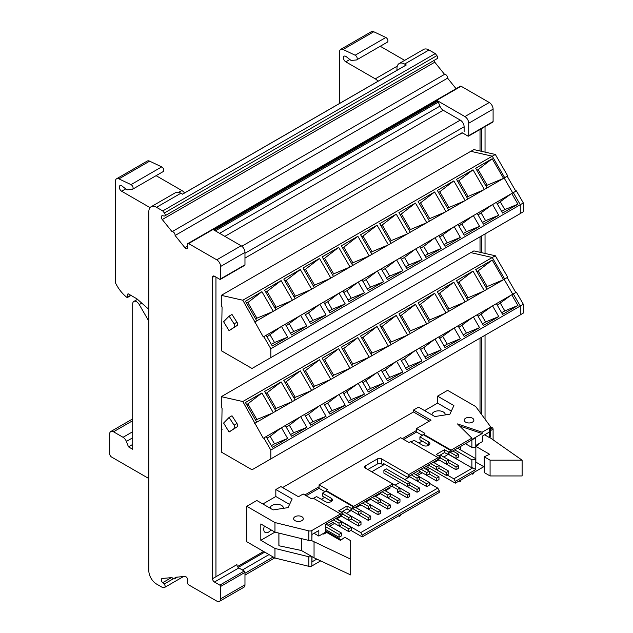 <?xml version="1.0" encoding="UTF-8"?>
<svg xmlns="http://www.w3.org/2000/svg" width="633" height="633" viewBox="0 0 633 633"><rect width="100%" height="100%" fill="white"/><g stroke="black" fill="none" stroke-linecap="round" stroke-linejoin="round"><path stroke-width="0.95" d="M480.02 412.384L480.02 338.141M480.02 252.298L480.02 236.829M480.02 150.986L480.02 129.48M237.486 566.543L263.597 551.462M171.393 577.644L162.641 582.7A2.714 1.567 60 0 1 161.874 578.586A2.714 1.567 60 0 1 162.27 578.459L172.049 577.589A2.714 1.567 60 0 0 174.542 578.815A2.714 1.567 60 0 0 175.096 577.312L184.876 576.441A2.714 1.567 60 0 1 185.833 576.703A2.714 1.567 60 0 1 187.708 580.461L187.384 582.012A2.168 1.25 60 0 0 188.602 584.829L216.763 601.081A5.428 3.133 60 0 0 219.477 601.35L243.847 587.282A5.428 3.133 60 0 0 244.971 584.797L220.601 598.865A5.428 3.133 60 0 1 219.477 601.35M433.914 60.515A2.714 1.567 -120 0 0 434.776 62.208L162.27 219.532L172.049 231.694A2.714 1.567 60 0 1 173.189 231.923A2.714 1.567 60 0 1 175.096 235.484L184.876 247.653L187.574 246.095M456.084 88.715L447.594 78.16A2.714 1.567 -120 0 0 445.687 74.591A2.714 1.567 -120 0 0 444.548 74.37L172.049 231.694M130.707 295.239L127.716 296.972A1.084 0.625 60 0 1 127.494 297.47A1.084 0.625 60 0 1 126.814 297.32A26.056 15.042 60 0 1 115.435 282.801L115.435 181.267A5.428 3.133 60 0 1 116.559 178.783A5.428 3.133 60 0 1 118.941 178.878L131.007 184.622A2.714 1.567 60 0 1 131.173 184.709A2.714 1.567 60 0 1 132.946 187.107A2.714 1.567 60 0 1 132.526 189.275A2.714 1.567 60 0 1 132.131 189.402L126.948 189.86L122.058 186.047A3.347 1.931 -120 0 0 121.647 185.77A3.347 1.931 -120 0 0 119.977 185.604A3.347 1.931 -120 0 0 119.463 188.286A3.347 1.931 -120 0 0 121.647 191.237L150.061 207.64M148.826 478.54L111.598 457.05A2.714 1.567 60 0 1 109.675 453.726L109.675 434.001A5.428 3.133 60 0 1 110.799 431.516A5.428 3.133 60 0 1 113.513 431.785L123.055 437.292A5.428 3.133 60 0 1 126.378 441.43L128.483 446.858L132.708 449.295L132.708 303.927A5.428 3.133 60 0 1 133.832 301.443A5.428 3.133 60 0 1 136.546 301.712A5.428 3.133 60 0 1 139.26 304.576L148.826 321.153M132.526 189.275L163.235 171.551A2.714 1.567 -120 0 0 163.646 169.375A2.714 1.567 -120 0 0 161.874 166.985A2.714 1.567 -120 0 0 161.708 166.898L131.007 184.622M481.626 128.546L481.626 151.35M481.626 235.903L481.626 252.662M481.626 337.215L481.626 414.568M485.036 126.584L485.036 152.126M485.036 233.933L485.036 253.437M485.036 335.245L485.036 419.204M237.676 566.844A1.084 0.625 60 0 1 238.222 567.421L238.309 567.572A2.714 1.567 -120 0 1 237.676 566.844A2.714 1.567 -120 0 1 236.908 564.628L215.948 576.734L215.948 277.088M215.948 576.734L212.538 578.704L212.538 277.333A2.714 1.567 60 0 1 213.099 276.091A2.714 1.567 60 0 1 214.46 276.225L219.833 279.327A1.084 0.625 60 0 0 220.371 279.382L244.742 265.314A1.084 0.625 -120 0 0 244.971 264.816L220.601 278.884A1.084 0.625 60 0 1 220.371 279.382M460.666 133.563L460.666 134.077L462.588 132.97A2.714 1.567 -120 0 0 462.066 132.756A1.084 0.625 -120 0 0 462.058 132.756L244.971 258.09L462.066 132.756M460.737 133.516A2.714 1.567 -120 0 0 460.666 134.077M162.641 582.7L164.097 584.093A2.168 1.25 60 0 1 164.715 587.384A2.168 1.25 60 0 1 164.398 587.479L162.752 587.63L156.501 584.022A10.856 6.267 60 0 1 148.826 570.721L148.826 211.746A10.856 6.267 60 0 1 151.073 206.777A10.856 6.267 60 0 1 156.501 207.315L180.872 193.247A10.856 6.267 -120 0 0 175.444 192.709L151.073 206.777M238.309 567.572A2.714 1.567 -120 0 0 238.831 567.951L244.203 571.053L219.833 585.129A1.084 0.625 60 0 1 220.601 586.459L220.601 598.865M219.833 585.129L214.46 582.028A2.714 1.567 -120 0 1 212.538 578.704M184.876 247.653A2.714 1.567 60 0 0 187.186 248.634A2.714 1.567 60 0 0 187.708 246.902L187.384 244.987A2.168 1.25 60 0 1 187.803 243.602A2.168 1.25 60 0 1 188.602 243.578L216.763 259.831A5.428 3.133 60 0 1 220.601 266.477L220.601 278.884M162.27 219.532A2.714 1.567 60 0 1 161.874 215.813A2.714 1.567 60 0 1 162.641 215.718L164.097 216.019A2.168 1.25 60 0 0 164.715 215.94L437.213 58.608A2.168 1.25 -120 0 0 436.897 55.633L164.398 212.965A2.168 1.25 60 0 1 164.715 215.94M164.398 212.965L162.752 210.924L156.501 207.315M396.954 70.318L396.954 68.491A10.856 6.267 60 0 1 399.201 63.522L423.58 49.445A10.856 6.267 60 0 1 429.008 49.983L435.259 53.599L436.897 55.633M434.776 62.208L444.548 74.37M188.602 243.578L461.109 86.246A2.168 1.25 -120 0 0 460.302 86.27L187.803 243.602M461.109 86.246L489.262 102.506L464.891 116.575L437.474 100.75L213.717 229.929L241.133 245.762A5.428 3.133 60 0 1 244.971 252.409L244.971 264.816M493.099 109.153L493.099 121.56L468.729 135.628L468.729 123.221L493.099 109.153A5.428 3.133 -120 0 0 489.262 102.506M468.729 135.628A1.084 0.625 60 0 1 468.507 136.127L492.878 122.058A1.084 0.625 -120 0 0 493.099 121.56M490.369 426.666L492.332 427.797L490.385 428.929M490.385 430.701L493.099 429.127A1.084 0.625 -120 0 0 492.332 427.797M493.099 429.127L493.099 439.5M244.203 571.053A1.084 0.625 60 0 1 244.971 572.382L244.971 584.797M447.594 78.16L175.096 235.484M269.017 554.587L242.352 569.985M399.201 63.522A10.856 6.267 60 0 1 404.629 64.06L429.008 49.983M462.588 132.97L467.961 136.071A1.084 0.625 60 0 0 468.507 136.127M244.971 253.295L464.124 126.766L464.124 131.569M437.474 100.75L437.783 101.13L214.207 230.214M215.331 230.863L438.353 102.103A2.168 1.25 -120 0 0 437.783 101.13M438.353 102.103L439.911 106.146A5.428 3.133 -120 0 0 443.242 110.277L460.286 120.12L241.838 246.237M464.124 126.766A5.428 3.133 -120 0 0 460.286 120.12M464.891 116.575A5.428 3.133 60 0 1 468.729 123.221M180.872 193.247L182.51 194.189L406.267 65.001L404.629 64.06M435.259 53.599L162.752 210.924M127.716 296.972L127.716 294.4A1.084 0.625 60 0 1 127.945 293.902A1.084 0.625 60 0 1 128.483 293.957L127.716 294.4M148.826 309.379L136.926 298.831L128.483 293.957M406.267 65.001A10.856 6.267 -120 0 0 405.729 65.254L182.462 194.157M356.672 59.874L387.372 42.142A2.714 1.567 -120 0 0 387.76 39.863A2.714 1.567 -120 0 0 385.853 37.489L373.786 31.745A5.428 3.133 -120 0 0 371.405 31.65L340.704 49.374A5.428 3.133 60 0 1 343.078 49.469L355.145 55.213A2.714 1.567 60 0 1 357.052 57.587A2.714 1.567 60 0 1 356.672 59.874A2.714 1.567 60 0 1 356.276 59.993L351.093 60.459L346.204 56.638A3.347 1.931 -120 0 0 344.115 56.195A3.347 1.931 -120 0 0 343.6 58.877A3.347 1.931 -120 0 0 345.792 61.828L375.274 78.848A8.142 4.7 60 0 1 378.028 81.253M380.243 46.264L404.669 60.364M118.941 178.878L149.641 161.154A5.428 3.133 -120 0 0 147.267 161.059L116.559 178.783M149.641 161.154L161.708 166.898M156.098 175.673L181.837 190.525A8.142 4.7 60 0 1 184.591 192.93M339.581 103.448L339.581 51.859A5.428 3.133 60 0 1 340.704 49.374M128.483 446.858L132.708 444.413M242.795 300.224L221.305 295.35L221.305 306.427L222.072 306.87L221.305 350.745L252.013 368.469L270.813 357.613L270.813 348.751L263.811 336.621L263.273 336.938L242.795 300.224L492.268 156.185L470.778 151.311L221.305 295.35M236.971 322.205L231.994 314.459L229.114 316.12L223.607 321.73L229.083 330.695L237.146 325.497A2.714 1.567 -120 0 0 236.971 322.205L234.091 323.867L229.114 316.12M221.305 328.582L222.072 328.139M265.638 335.569L285.309 324.215L291.496 334.928L306.847 326.066L300.659 315.353L304.497 313.129L310.684 323.851L326.035 314.989L319.847 304.267L323.685 302.052L329.872 312.773L345.23 303.911L339.043 293.19L342.88 290.974L349.068 301.696L364.418 292.826L358.231 282.112L362.068 279.897L368.256 290.61L383.606 281.748L377.418 271.035L381.256 268.819L387.443 279.533L402.802 270.671L396.614 259.949L400.452 257.734L406.639 268.455L421.989 259.593L415.802 248.872L419.639 246.656L425.827 257.378L441.177 248.508L434.99 237.794L438.827 235.579L445.015 246.292L460.373 237.43L454.185 226.717L458.023 224.501L464.211 235.215L479.561 226.353L473.373 215.631L477.211 213.416L483.398 224.137L498.749 215.275L492.561 204.554L496.399 202.338L502.586 213.06L517.944 204.19L511.757 193.476L513.292 192.59L520.286 204.72L520.286 213.582L270.813 357.613M284.834 324.484L300.659 315.353M304.022 313.406L319.847 304.267M323.21 302.329L339.043 293.19M342.406 291.251L358.231 282.112M361.593 280.166L377.418 271.035M380.781 269.088L396.614 259.949M399.977 258.011L415.802 248.872M419.165 246.933L434.99 237.794M438.353 235.856L454.185 226.717M457.548 224.77L473.373 215.631M476.736 213.693L492.561 204.554M255.629 318.897L256.887 318.177L247.859 302.55L261.92 291.686L273.266 311.333L275.956 309.782L264.61 290.136L281.115 280.609L292.454 300.256L295.144 298.705L283.798 279.058L300.303 269.531L311.65 289.178L314.332 287.627L302.993 267.981L319.491 258.446L330.837 278.101L333.528 276.55L322.181 256.895L338.687 247.368L350.025 267.015L352.716 265.464L341.369 245.818L357.874 236.291L369.221 255.938L371.903 254.387L360.565 234.74L377.062 225.213L388.409 244.86L391.099 243.309L379.753 223.663L396.258 214.128L407.597 233.783L410.287 232.232L398.94 212.577L415.446 203.051L426.792 222.697L429.475 221.146L418.128 201.5L434.634 191.973L445.98 211.62L448.662 210.069L437.324 190.422L453.829 180.896L465.168 200.542L467.858 198.991L456.512 179.345L473.017 169.81L484.364 189.465L487.046 187.914L475.7 168.259L492.205 158.733L503.551 178.379L504.699 177.715L492.268 156.185M273.266 311.333L504.161 178.031L512.746 192.899M292.454 300.256L291.845 300.612M311.65 289.178L311.04 289.526M330.837 278.101L330.228 278.449M350.025 267.015L333.646 273.86L324.626 258.232L338.687 247.368M369.221 255.938L352.834 262.782L343.814 247.147L357.874 236.291M388.409 244.86L372.03 251.697L363.002 236.069L377.062 225.213M407.597 233.783L391.218 240.619L382.197 224.992L396.258 214.128M426.792 222.697L410.406 229.542L401.385 213.914L415.446 203.051M445.98 211.62L445.371 211.976M465.168 200.542L464.559 200.89M484.364 189.465L483.747 189.813M470.873 151.334L473.888 149.594L495.33 154.46L507.721 175.911L504.675 177.667L507.175 176.227L515.816 191.19M513.316 192.638L516.362 190.881L523.325 202.94L523.325 211.77L520.286 213.519M495.924 202.615L511.757 193.476M503.551 178.379L487.173 185.224L478.144 169.597L492.205 158.733M270.813 348.751L520.286 204.72M263.811 336.621L266.121 335.292L272.309 346.006L287.659 337.144L281.471 326.43M280.854 326.77L267.015 336.843M300.042 315.693L286.203 325.766M453.568 227.057L439.729 237.13M472.756 215.972L458.917 226.052M491.944 204.894L478.105 214.967M511.14 193.817L497.293 203.889M272.657 311.689L254.688 322.062M255.226 321.746L256.761 320.86L245.422 301.213L261.92 291.686M485.915 185.952L487.173 185.224M478.144 169.597L476.886 170.317M501.637 211.414L504.794 209.594L500.45 202.069M504.794 209.594L517.944 204.19M495.33 154.46L492.292 156.216M523.325 202.94L520.279 204.696M466.727 197.029L483.754 189.829M467.977 196.301L458.957 180.674L473.017 169.81M458.957 180.674L457.699 181.394M447.531 208.107L464.567 200.906M448.789 207.387L439.761 191.752L453.829 180.896M439.761 191.752L438.511 192.479M428.343 219.184L445.379 211.984M429.601 218.464L420.573 202.829L434.634 191.973M420.573 202.829L419.323 203.557M409.155 230.27L410.406 229.542M401.385 213.914L400.127 214.634M389.96 241.347L391.218 240.619M382.197 224.992L380.939 225.712M370.772 252.425L372.03 251.697M363.002 236.069L361.752 236.797M351.584 263.502L352.834 262.782M343.814 247.147L342.556 247.875M332.388 274.587L333.646 273.86M324.626 258.232L323.368 258.952M313.2 285.665L330.236 278.465M314.459 284.937L305.43 269.31L319.491 258.446M305.43 269.31L304.18 270.03M294.013 296.742L311.048 289.542M295.263 296.015L286.243 280.387L300.303 269.531M286.243 280.387L284.985 281.115M274.825 307.82L291.853 300.62M276.075 307.1L267.055 291.465L281.115 280.609M267.055 291.465L265.797 292.193M256.887 318.177L272.665 311.697M247.859 302.55L246.609 303.27M482.449 222.492L485.598 220.672L481.262 213.147M485.598 220.672L498.749 215.275M463.261 233.569L466.41 231.749L462.066 224.232M466.41 231.749L479.561 226.353M444.065 244.647L447.222 242.827L442.878 235.31M447.222 242.827L460.373 237.43M424.878 255.732L428.035 253.912L423.691 246.387L434.373 238.135M428.035 253.912L441.177 248.508M423.691 246.387L420.534 248.207M405.69 266.81L408.839 264.99L404.495 257.465L415.185 249.212M408.839 264.99L421.989 259.593M404.495 257.465L401.346 259.285M386.494 277.887L389.651 276.067L385.307 268.542L395.997 260.29M389.651 276.067L402.802 270.671M385.307 268.542L382.158 270.37M367.306 288.964L370.463 287.145L366.119 279.628L376.801 271.375M370.463 287.145L383.606 281.748M366.119 279.628L362.962 281.448M348.118 300.05L351.268 298.23L346.924 290.705L357.613 282.453M351.268 298.23L364.418 292.826M346.924 290.705L343.774 292.525M328.923 311.127L332.08 309.308L327.736 301.783L338.426 293.53M332.08 309.308L345.23 303.911M327.736 301.783L324.587 303.603M309.735 322.205L312.892 320.385L308.548 312.86L319.23 304.608M312.892 320.385L326.035 314.989M308.548 312.86L305.391 314.688M290.547 333.282L293.696 331.463L289.36 323.946M293.696 331.463L306.847 326.066M271.359 344.368L274.508 342.548L270.164 335.023M274.508 342.548L287.659 337.144M229.083 330.695L234.265 327.158A2.714 1.567 -120 0 0 234.091 323.867M242.795 401.536L221.305 396.662L221.305 407.739L222.072 408.182L221.305 452.057L252.013 469.781L270.813 458.925L270.813 450.063L263.811 437.933L263.273 438.25L242.795 401.536L492.268 257.496L470.778 252.622L221.305 396.662M236.971 423.517L231.994 415.77L229.114 417.432L223.607 423.042L229.083 432.007L237.146 426.808A2.714 1.567 -120 0 0 236.971 423.517L234.091 425.178L229.114 417.432M221.305 429.894L222.072 429.451M265.638 436.881L285.309 425.526L291.496 436.24L306.847 427.378L300.659 416.664L304.497 414.441L310.684 425.162L326.035 416.3L319.847 405.579L323.685 403.363L329.872 414.085L345.23 405.223L339.043 394.501L342.88 392.286L349.068 402.999L364.418 394.137L358.231 383.424L362.068 381.208L368.256 391.922L383.606 383.06L377.418 372.346L381.256 370.131L387.443 380.844L402.802 371.982L396.614 361.261L400.452 359.046L406.639 369.767L421.989 360.905L415.802 350.184L419.639 347.968L425.827 358.689L441.177 349.82L434.99 339.106L438.827 336.891L445.015 347.604L460.373 338.742L454.185 328.029L458.023 325.813L464.211 336.527L479.561 327.665L473.373 316.943L477.211 314.728L483.398 325.449L498.749 316.587L492.561 305.866L496.399 303.65L502.586 314.372L517.944 305.502L511.757 294.788L513.292 293.902L520.286 306.032L520.286 314.894L270.813 458.925M284.834 425.795L300.659 416.664M304.022 414.718L319.847 405.579M323.21 403.64L339.043 394.501M342.406 392.563L358.231 383.424M361.593 381.477L377.418 372.346M380.781 370.4L396.614 361.261M399.977 359.322L415.802 350.184M419.165 348.245L434.99 339.106M438.353 337.167L454.185 328.029M457.548 326.082L473.373 316.943M476.736 315.005L492.561 305.866M255.629 420.209L256.887 419.489L247.859 403.862L261.92 392.998L273.266 412.645L275.956 411.094L264.61 391.447L281.115 381.921L292.454 401.567L295.144 400.016L283.798 380.37L300.303 370.843L311.65 390.49L314.332 388.939L302.993 369.284L319.491 359.758L330.837 379.412L333.528 377.854L322.181 358.207L338.687 348.68L350.025 368.327L352.716 366.776L341.369 347.129L357.874 337.603L369.221 357.249L371.903 355.699L360.565 336.052L377.062 326.525L388.409 346.172L391.099 344.621L379.753 324.974L396.258 315.44L407.597 335.094L410.287 333.544L398.94 313.889L415.446 304.362L426.792 324.009L429.475 322.458L418.128 302.811L434.634 293.285L445.98 312.931L448.662 311.381L437.324 291.734L453.829 282.207L465.168 301.854L467.858 300.303L456.512 280.656L473.017 271.122L484.364 290.776L487.046 289.226L475.7 269.571L492.205 260.044L503.551 279.691L504.699 279.026L492.268 257.496L495.33 255.772L507.721 277.222L504.675 278.979L507.175 277.539L515.816 292.501M273.266 412.645L504.161 279.343L512.746 294.21M292.454 401.567L276.075 408.412L267.055 392.776L281.115 381.921M311.65 390.49L295.263 397.326L286.243 381.699L300.303 370.843M330.837 379.412L314.459 386.249L305.43 370.621L319.491 359.758M350.025 368.327L333.646 375.171L324.626 359.544L338.687 348.68M369.221 357.249L352.834 364.094L343.814 348.459L357.874 337.603M388.409 346.172L372.03 353.008L363.002 337.381L377.062 326.525M407.597 335.094L391.218 341.931L382.197 326.304L396.258 315.44M426.792 324.009L410.406 330.853L401.385 315.226L415.446 304.362M445.98 312.931L445.371 313.288M465.168 301.854L464.559 302.202M484.364 290.776L483.747 291.125M470.873 252.646L473.888 250.905L495.33 255.772M513.316 293.949L516.362 292.193L523.325 304.251L523.325 313.082L520.286 314.83M495.924 303.927L511.757 294.788M503.551 279.691L487.173 286.535L478.144 270.908L492.205 260.044M270.813 450.063L523.325 304.251M263.811 437.933L266.121 436.604L272.309 447.317L287.659 438.455L281.471 427.742M357.613 383.764L343.774 393.837M376.801 372.687L362.962 382.759M453.568 328.369L439.729 338.441M472.756 317.283L458.917 327.364M491.944 306.206L478.105 316.278M511.14 295.128L497.293 305.201M256.887 419.489L272.665 413.009L254.688 423.374M255.226 423.058L256.761 422.171L245.422 402.525L261.92 392.998M485.915 287.263L487.173 286.535M478.144 270.908L476.886 271.628M501.637 312.726L504.794 310.906L500.45 303.381M504.794 310.906L517.944 305.502M466.727 298.341L483.754 291.14M467.977 297.613L458.957 281.986L473.017 271.122M458.957 281.986L457.699 282.706M447.531 309.418L464.567 302.218M448.789 308.698L439.761 293.063L453.829 282.207M439.761 293.063L438.511 293.791M428.343 320.496L445.379 313.295M429.601 319.776L420.573 304.141L434.634 293.285M420.573 304.141L419.323 304.869M409.155 331.581L410.406 330.853M401.385 315.226L400.127 315.946M389.96 342.659L391.218 341.931M382.197 326.304L380.939 327.024M370.772 353.736L372.03 353.008M363.002 337.381L361.752 338.109M351.584 364.814L352.834 364.094M343.814 348.459L342.556 349.187M332.388 375.899L333.646 375.171M324.626 359.544L323.368 360.264M313.2 386.977L314.459 386.249M305.43 370.621L304.18 371.342M294.013 398.054L295.263 397.326M286.243 381.699L284.985 382.427M274.825 409.132L276.075 408.412M267.055 392.776L265.797 393.504M247.859 403.862L246.609 404.582M482.449 323.803L485.598 321.983L481.262 314.459M485.598 321.983L498.749 316.587M463.261 334.881L466.41 333.061L462.066 325.544M466.41 333.061L479.561 327.665M444.065 345.958L447.222 344.138L442.878 336.621M447.222 344.138L460.373 338.742M424.878 357.044L428.035 355.224L423.691 347.699L434.373 339.446M428.035 355.224L441.177 349.82M423.691 347.699L420.534 349.519M405.69 368.121L408.839 366.301L404.495 358.776L415.185 350.524M408.839 366.301L421.989 360.905M404.495 358.776L401.346 360.596M386.494 379.199L389.651 377.379L385.307 369.854L395.997 361.601M389.651 377.379L402.802 371.982M385.307 369.854L382.158 371.682M367.306 390.276L370.463 388.456L366.119 380.939M370.463 388.456L383.606 383.06M348.118 401.362L351.268 399.542L346.924 392.017M351.268 399.542L364.418 394.137M328.923 412.439L332.08 410.619L327.736 403.094L338.426 394.842M332.08 410.619L345.23 405.223M327.736 403.094L324.587 404.914M309.735 423.517L312.892 421.697L308.548 414.172L319.23 405.919M312.892 421.697L326.035 416.3M308.548 414.172L305.391 416M290.547 434.594L293.696 432.774L289.36 425.257L300.042 417.005M293.696 432.774L306.847 427.378M289.36 425.257L286.203 427.077M271.359 445.679L274.508 443.852L270.164 436.335L280.854 428.082M274.508 443.852L287.659 438.455M270.164 436.335L267.015 438.155M229.083 432.007L234.265 428.47A2.714 1.567 -120 0 0 234.091 425.178M432.03 414.908A6.615 3.822 180 0 1 432.015 414.662A6.615 3.822 180 0 1 433.953 411.964A6.615 3.822 180 0 1 441.169 411.134A6.615 3.822 180 0 1 445.252 414.662A6.615 3.822 180 0 1 445.236 414.916M270.196 508.22A6.615 3.822 180 0 1 270.188 508.093A6.615 3.822 180 0 1 272.127 505.395A6.615 3.822 180 0 1 279.343 504.564A6.615 3.822 180 0 1 283.426 508.093A6.615 3.822 180 0 1 283.41 508.339M264.412 526.039A6.892 3.98 120 0 0 263.747 529.259A6.892 3.98 120 0 0 265.172 532.416A6.892 3.98 120 0 0 271.074 529.884M472.463 422.148A4.827 2.785 0 0 0 473.88 420.177A4.827 2.785 0 0 0 470.897 417.606A4.827 2.785 0 0 0 465.643 418.207A4.827 2.785 0 0 0 464.226 420.177A4.827 2.785 0 0 0 467.201 422.757A4.827 2.785 0 0 0 472.463 422.148M301.862 520.65A4.827 2.785 0 0 0 303.278 518.68A4.827 2.785 0 0 0 300.295 516.101A4.827 2.785 0 0 0 295.041 516.71A4.827 2.785 0 0 0 293.625 518.68A4.827 2.785 0 0 0 296.6 521.252A4.827 2.785 0 0 0 301.862 520.65M313.509 498.329L316.579 496.557L325.354 501.621A4.138 2.39 0 0 0 331.209 501.621A4.138 2.39 0 0 0 332.42 499.935A4.138 2.39 0 0 0 331.209 498.242L322.434 493.178L326.042 491.097L353.625 507.025L351.236 508.402L347.05 505.989L338.758 510.768L342.951 513.189L340.562 514.566L340.562 513.949L311.855 530.525A2.754 1.59 180 0 1 308.825 530.865L274.959 522.557L246.783 506.297L256.824 500.497L273.147 509.921L288.062 507.619L292.161 498.946L275.83 489.523L280.902 486.595L298.452 496.723L303.175 493.993L311.563 498.836L312.979 498.021L340.562 513.949M465.397 443.678L471.878 447.42L475.858 447.373M471.878 439.935L471.878 447.42M454.676 449.873L471.878 459.803L471.878 467.85L472.851 467.85L453.845 478.825L455.309 481.365L455.309 483.161L428.011 467.399A2.754 1.59 0 0 0 424.814 467.107M475.858 459.756L471.878 459.803M475.858 458.727L457.596 448.18M443.804 457.05L448.48 454.122M448.48 454.344L471.878 467.85M336.859 517.889L336.859 518.791L341.44 516.148M346.314 513.331L351.188 510.515M356.062 507.706L360.937 504.889M365.811 502.072L370.685 499.263M375.559 496.446L380.433 493.629M385.315 490.82L390.189 488.003M395.063 485.187L399.937 482.378M404.811 479.561L409.686 476.744M434.056 462.676L438.93 459.859M418.801 443.005L422.164 441.059L419.916 439.769L419.916 436.897L424.941 433.376L416.554 428.541L431.033 420.177L413.484 410.049L418.555 407.122L434.879 416.546L449.897 414.188L453.893 405.571L437.561 396.147L447.602 390.347L475.779 406.615L490.164 426.175A2.754 1.59 180 0 1 490.385 426.792A2.754 1.59 180 0 1 489.57 427.916L482.117 432.228L457.501 423.92L471.878 438.139L451.115 450.126L423.524 434.198M451.115 450.126L451.115 450.743L448.726 452.12L444.532 449.699L436.248 454.486L440.441 456.907L440.441 458.086L407.296 477.227L383.408 463.435L383.408 465.01L371.713 471.767M321.311 499.287L324.674 497.348L322.434 496.05L322.434 493.178M409.733 493.661L407.296 495.069L407.296 497.878L409.733 496.47L409.733 493.661L399.985 488.027L397.548 489.436L397.548 492.252L399.985 490.844L399.985 488.027L376.54 474.552M409.733 485.218L409.733 482.401L386.336 468.895L383.899 470.303L383.899 473.112L407.296 486.627L409.733 485.218L417.044 489.436L417.044 492.252L393.647 478.746M476.752 445.822L476.752 444.888L482.599 441.51L482.599 435.971L489.428 432.03L489.57 437.49A2.754 1.59 0 0 0 490.385 436.359L490.385 426.792M336.859 518.791L360.747 532.582L362.211 535.114L439.223 490.646L439.223 492.45L362.211 536.911L350.943 530.414M320.678 560.893L311.855 565.981A2.754 1.59 0 0 1 308.825 566.321L274.959 558.021L246.783 541.753L246.783 506.297M483.818 466.703L455.309 483.161M398.663 515.863L399.74 516.481L400.808 514.621M459.107 480.969L460.183 481.586L461.251 479.727M471.783 473.65L472.851 474.267L473.927 472.416M447.072 474.916L453.845 478.825M475.779 459.803L475.779 469.544L455.309 481.365M282.563 487.552L413.484 411.964L413.484 410.049M424.601 410.611L437.561 403.126L437.561 396.147M262.869 503.987L275.83 496.501L275.83 489.523M274.959 558.021L274.959 548.455L260.82 540.289L260.82 523.966L274.959 532.131L274.959 522.557M311.752 556.47A2.754 1.59 180 0 1 308.825 556.755L274.959 548.455M316.816 559.089L311.998 561.867L311.998 556.613M341.211 539.87L325.647 530.889M362.211 535.114L362.211 536.911M439.223 490.646L437.759 488.114L429.229 483.193M260.82 540.289L274.959 532.131L308.825 540.432A2.754 1.59 0 0 0 311.855 540.091L311.998 534.466L318.826 530.533L318.826 536.072L324.674 532.693L324.674 533.627M489.428 437.569L484.633 434.8M451.337 411.078L437.561 403.126M318.826 536.072L314.031 533.303M289.566 504.43L275.83 496.501M475.779 469.544L472.851 467.85M413.484 411.964L429.372 421.135M324.966 491.714L319.072 488.312L319.072 486.737L304.837 494.951M422.456 435.433L416.554 432.03L416.554 430.456L402.319 438.669M437.759 488.114L360.747 532.582M451.115 450.743L423.524 434.816M448.726 452.12L448.726 453.307L475.779 437.688L475.779 447.42M482.117 432.228L482.117 433.573L471.878 439.484L471.878 438.139M482.117 433.573L459.574 425.977M416.554 430.456L416.554 428.541M319.072 488.312L306.198 495.742M319.072 484.823L400.665 437.712L409.053 442.554L410.461 441.739L438.052 457.667L408.76 474.576L381.462 458.822A2.754 1.59 0 0 0 377.561 458.822L365.376 465.856A2.754 1.59 0 0 0 364.568 466.98A2.754 1.59 0 0 0 365.376 468.103L392.674 483.865L353.625 506.408L326.042 490.48L327.451 489.665L319.072 484.823L319.072 486.737M416.554 432.03L403.688 439.46M325.647 533.065L325.647 524.361L342.951 514.368L342.951 513.189M326.042 524.14L341.488 533.057L341.488 535.874L339.051 537.282L325.647 529.536M335.791 518.506L341.488 521.798L341.488 524.615L339.051 526.023L330.917 521.323L348.799 531.649L351.236 530.24L351.236 527.431L348.799 528.84L348.799 531.649M333.354 519.915L339.051 523.206L341.488 521.798L351.236 527.431M342.809 511.306L351.236 516.172L351.236 518.989L348.799 520.397L340.665 515.697L358.547 526.023L360.992 524.615L360.992 521.798L358.547 523.206L358.547 526.023M342.951 514.202L348.799 517.58L351.236 516.172L360.992 521.798M355.287 507.255L360.992 510.546L360.992 513.355L358.547 514.764L350.413 510.063L368.303 520.397L370.74 518.989L370.74 516.172L368.303 517.58L368.303 520.397M352.85 508.655L358.547 511.955L360.992 510.546L370.74 516.172M365.035 501.621L370.74 504.912L370.74 507.729L368.303 509.138L360.161 504.438L378.051 514.764L380.488 513.355L380.488 510.546L378.051 511.955L378.051 514.764M362.598 503.029L368.303 506.321L370.74 504.912L380.488 510.546M374.783 495.995L380.488 499.287L380.488 502.104L378.051 503.512L369.909 498.812L387.8 509.138L390.237 507.729L390.237 504.912L387.8 506.321L387.8 509.138M372.346 497.403L378.051 500.695L380.488 499.287L390.237 504.912M384.532 490.369L390.237 493.661L390.237 496.47L387.8 497.878L379.658 493.178L397.548 503.512L399.985 502.104L399.985 499.287L397.548 500.695L397.548 503.512M382.095 491.77L387.8 495.069L390.237 493.661L399.985 499.287M383.899 470.303L407.296 483.81L409.733 482.401L419.481 488.027L419.481 490.844L417.044 492.252M413.776 473.484L419.481 476.776L419.481 479.585L417.044 480.993L408.902 476.293L426.792 486.627L429.229 485.218L429.229 482.401L426.792 483.81L426.792 486.627M411.339 474.892L417.044 478.184L419.481 476.776L429.229 482.401M423.524 467.85L429.229 471.142L429.229 473.959L426.792 475.367L418.65 470.667L436.541 480.993L438.978 479.585L438.978 476.776L436.541 478.184L436.541 480.993M421.087 469.259L426.792 472.55L429.229 471.142L438.978 476.776M433.273 462.225L438.978 465.516L438.978 468.333L436.541 469.741L428.399 465.041L446.289 475.367L448.726 473.959L448.726 471.15L446.289 472.55L446.289 475.367M430.836 463.633L436.541 466.925L438.978 465.516L448.726 471.15M440.291 455.024L448.726 459.89L448.726 462.707L446.289 464.108L438.147 459.408L456.037 469.741L458.474 468.333L458.474 465.516L456.037 466.925L456.037 469.741M440.441 457.92L446.289 461.299L448.726 459.89L458.474 465.516M452.769 450.965L458.474 454.265L458.474 457.073L456.037 458.482L447.895 453.782M438.732 455.918L444.532 452.571L447.262 454.146L448.726 453.307M422.164 441.059L428.691 444.833A4.138 2.39 180 0 1 429.071 445.086M472.851 439.373L475.779 437.688M324.674 497.348L331.209 501.114A4.138 2.39 180 0 1 331.589 501.368M341.25 512.208L347.05 508.853L349.78 510.427L392.674 485.669L392.674 483.865M367.813 469.512L377.561 463.886A2.754 1.59 180 0 1 381.462 463.886L383.408 465.01M410.999 442.048L414.069 440.275L422.844 445.339A4.138 2.39 0 0 0 427.354 445.854A4.138 2.39 0 0 0 429.902 443.654A4.138 2.39 0 0 0 428.691 441.961L419.916 436.897M440.441 456.907L438.052 458.284L438.052 457.667M444.532 452.571L444.532 449.699M341.488 533.057L339.051 534.466L339.051 537.282M325.647 526.727L339.051 534.466M339.051 523.206L339.051 526.023M341.488 524.615L348.799 528.84M348.799 517.58L348.799 520.397M351.236 518.989L358.547 523.206M358.547 511.955L358.547 514.764M360.984 513.355L368.303 517.58M368.303 506.321L368.303 509.138M370.74 507.729L378.051 511.955M378.051 500.695L378.051 503.512M380.488 502.104L387.8 506.321M387.8 495.069L387.8 497.878M390.237 496.47L397.548 500.695M397.548 492.252L407.296 497.878M391.843 486.144L397.548 489.436M399.985 490.844L407.296 495.069M407.296 483.81L407.296 486.627M419.481 488.027L417.044 489.436M417.044 478.184L417.044 480.993M419.481 479.585L426.792 483.81M426.792 472.55L426.792 475.367M429.229 473.959L436.541 478.184M436.541 466.925L436.541 469.741M438.978 468.333L446.289 472.55M446.289 461.299L446.289 464.108M448.726 462.707L456.037 466.925M458.474 454.265L456.037 455.665L456.037 458.482M450.332 452.373L456.037 455.665M408.76 474.576L408.76 476.38M351.236 508.402L351.236 509.589M347.05 508.853L347.05 505.989M326.042 490.48L326.042 491.097M353.625 506.408L353.625 507.025M489.665 437.427L522.114 460.183L522.114 475.945L490.084 475.945L484.237 472.566L484.237 456.804L489.618 454.288L475.858 446.344L478.785 444.651L477.97 444.184M484.237 466.94L475.858 462.106L475.858 446.344M522.114 460.183L490.084 460.183L484.237 456.804M490.084 475.945L490.084 460.183M311.183 540.376L350.674 559.161L350.674 540.669L344.827 537.29L340.467 540.4L326.707 532.456L323.779 534.141L322.965 533.674M278.876 533.089L278.876 544.697A34.467 19.9 0 0 0 278.924 545.757L278.924 533.105M278.924 545.757L301.371 550.481L314.047 557.792L350.674 574.922L350.674 559.161M301.371 550.481L301.371 538.604M314.047 557.792L314.047 542.038M212.538 277.333L214.46 276.225M238.831 567.951L214.46 582.028M238.222 567.421L264.729 552.111M220.601 586.459L244.971 572.382M220.601 266.477L244.971 252.409M241.133 245.762L216.763 259.831M428.177 467.502L425.542 469.021M420.668 471.83L415.794 474.647M332.934 522.486L328.06 525.303M273.171 556.993L244.971 573.269M164.097 584.093L173.339 578.76M224.857 236.362L443.242 110.277M181.837 190.525L178.68 192.345M121.647 191.237L125.706 188.895M139.26 304.576L141.768 303.128M132.708 431.722L123.055 437.292M113.513 431.785L132.708 420.708M397.279 66.141L375.274 78.848M349.851 59.486L345.792 61.828M355.145 55.213L385.853 37.489M373.786 31.745L343.078 49.469M219.611 233.332L439.911 106.146M126.378 441.43L132.708 437.775M234.265 327.158L237.146 325.497M234.265 428.47L237.146 426.808M428.011 465.263L428.011 467.399M308.825 566.321L308.825 556.755M311.855 556.526L311.855 565.981M308.825 540.432L308.825 530.865M489.57 427.916L489.57 437.49M311.855 530.525L311.855 540.091M381.462 463.886L381.462 458.822M428.691 444.833L428.691 441.961M331.209 501.114L331.209 498.242M377.561 463.886L377.561 458.822M365.376 465.856L365.376 468.103M460.349 449.77L460.349 446.589M237.502 566.575L263.644 551.485M133.832 301.443L137.488 299.33M174.542 578.815L177.509 577.098M244.971 575.104L274.762 557.91M329.651 526.221L334.525 523.404M417.384 475.565L422.258 472.748M427.133 469.939L429.767 468.42M164.715 587.384L183.443 576.568M127.494 297.47L131.031 295.429M110.799 431.516L132.708 418.872"/></g></svg>
